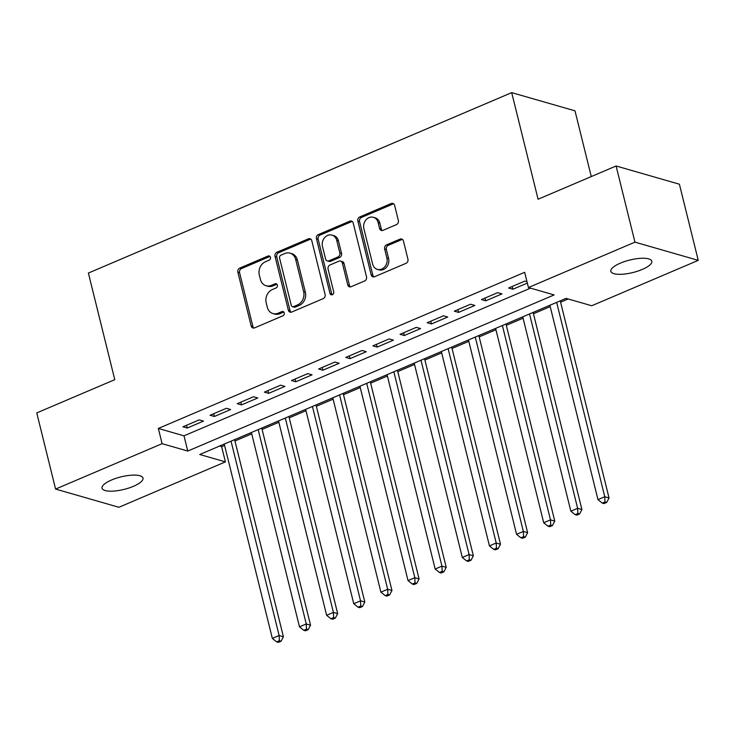 <?xml version="1.0" encoding="UTF-8"?>
<svg xmlns="http://www.w3.org/2000/svg" width="735" height="735" viewBox="0 0 735 735"><rect width="100%" height="100%" fill="white"/><g stroke="black" fill="none" stroke-linecap="round" stroke-linejoin="round"><path stroke-width="1.1" d="M270.471 257.305A2.26 1.902 -73.9 0 0 268.091 256.01L239.794 268.073A3.234 2.72 -73.9 0 0 237.864 272.198L251.186 326.018A3.234 2.72 -73.9 0 0 252.959 327.985A3.234 2.72 -73.9 0 0 254.595 327.874L282.892 315.811A2.26 1.902 -73.9 0 0 281.854 311.622L278.188 313.183A10.354 8.71 -73.9 0 1 272.961 313.56A10.354 8.71 -73.9 0 1 267.301 307.248L266.189 302.765A10.354 8.71 -73.9 0 1 272.345 289.562L276.011 288.001A2.26 1.902 -73.9 0 0 274.973 283.811L271.307 285.373A10.354 8.71 -73.9 0 1 266.079 285.759A10.354 8.71 -73.9 0 1 260.42 279.438L259.308 274.954A10.354 8.71 -73.9 0 1 265.464 261.752L269.129 260.19A2.26 1.902 -73.9 0 0 270.471 257.305M270.021 256.423A2.26 1.902 -73.9 0 0 269.8 256.497L241.503 268.56A3.234 2.72 -73.9 0 0 239.582 272.685L252.895 326.505A3.234 2.72 -73.9 0 0 253.86 328.067M283.784 312.035A2.26 1.902 -73.9 0 0 283.563 312.118L279.906 313.68L278.188 313.183M276.902 284.234A2.26 1.902 -73.9 0 0 276.682 284.307L273.025 285.869L271.307 285.373M642.271 269.442A21.085 6.44 -13.9 0 1 610.849 271.353A21.085 6.44 -13.9 0 1 620.377 263.139A21.085 6.44 -13.9 0 1 651.798 261.219A21.085 6.44 -13.9 0 1 642.271 269.442M133.476 486.294A21.085 6.44 -13.9 0 1 102.055 488.205A21.085 6.44 -13.9 0 1 111.573 479.992A21.085 6.44 -13.9 0 1 142.994 478.072A21.085 6.44 -13.9 0 1 133.476 486.294M396.431 224.616A3.234 2.72 -73.9 0 0 398.352 220.491L394.621 205.387A3.234 2.72 -73.9 0 0 392.848 203.411A3.234 2.72 -73.9 0 0 391.213 203.531L359.783 216.926A3.234 2.72 -73.9 0 0 357.862 221.051L371.184 274.872A3.234 2.72 -73.9 0 0 372.948 276.847A3.234 2.72 -73.9 0 0 374.584 276.727L406.014 263.332A3.234 2.72 -73.9 0 0 407.934 259.207L403.423 240.97A3.234 2.72 -73.9 0 0 401.659 238.994A3.234 2.72 -73.9 0 0 400.024 239.114L386.573 244.847A3.234 2.72 -73.9 0 0 384.644 248.972L386.886 258.013A8.655 7.276 -73.9 0 1 384.837 266.713A8.655 7.276 -73.9 0 1 377.367 269.368A8.655 7.276 -73.9 0 1 372.636 264.085L363.871 228.658A8.655 7.276 -73.9 0 1 365.92 219.958A8.655 7.276 -73.9 0 1 373.38 217.303A8.655 7.276 -73.9 0 1 378.121 222.586L379.582 228.493A3.234 2.72 -73.9 0 0 381.346 230.459A3.234 2.72 -73.9 0 0 382.981 230.349L396.431 224.616M55.594 489.069L36.75 412.914L114.77 379.664L88.384 273.052L511.698 92.628L538.084 199.24L616.105 165.991L634.948 242.146L698.25 260.355L591.739 305.751L566.079 298.373L199.745 454.506L225.406 461.883L118.895 507.279L55.594 489.069L162.104 443.674L187.765 451.06L554.107 294.928L528.437 287.541L634.948 242.146M528.437 287.541L524.671 272.308L158.337 428.45L162.104 443.674M311.778 240.694A3.234 2.72 -73.9 0 0 310.014 238.719A3.234 2.72 -73.9 0 0 308.378 238.838L276.948 252.234A3.234 2.72 -73.9 0 0 275.028 256.359L288.34 310.179A3.234 2.72 -73.9 0 0 290.114 312.154A3.234 2.72 -73.9 0 0 291.749 312.035L323.179 298.64A3.234 2.72 -73.9 0 0 325.1 294.514L311.778 240.694M318.365 234.584L349.796 221.189A3.234 2.72 -73.9 0 1 351.431 221.07A3.234 2.72 -73.9 0 1 353.204 223.036L366.517 276.856A3.234 2.72 -73.9 0 1 364.597 280.981L351.146 286.714A3.234 2.72 -73.9 0 1 349.511 286.834A3.234 2.72 -73.9 0 1 347.738 284.868L342.345 263.038A3.234 2.72 -73.9 0 0 340.571 261.063A3.234 2.72 -73.9 0 0 338.936 261.182L330.015 264.986A3.234 2.72 -73.9 0 0 328.086 269.111L333.718 291.832A2.26 1.902 -73.9 0 1 329.987 293.421L316.445 238.71A3.234 2.72 -73.9 0 1 318.365 234.584L320.074 235.071L351.505 221.676L349.796 221.189M199.231 419.869L182.951 426.805L187.223 428.036L203.512 421.1L199.231 419.869M226.371 408.302L210.091 415.247L214.363 416.479L230.643 409.533L226.371 408.302M253.501 396.735L237.221 403.68L241.503 404.911L257.783 397.966L253.501 396.735M280.641 385.177L264.361 392.113L268.633 393.344L284.914 386.408L280.641 385.177M307.772 373.61L291.492 380.546L295.773 381.777L312.053 374.841L307.772 373.61M334.912 362.043L318.632 368.979L322.904 370.21L339.193 363.274L334.912 362.043M362.052 350.476L345.762 357.412L350.044 358.643L366.324 351.707L362.052 350.476M389.183 338.909L372.902 345.854L377.184 347.085L393.464 340.14L389.183 338.909M416.322 327.351L400.042 334.287L404.314 335.518L420.595 328.573L416.322 327.351M443.453 315.784L427.173 322.72L431.454 323.951L447.734 317.015L443.453 315.784M470.593 304.216L454.313 311.153L458.585 312.384L474.865 305.448L470.593 304.216M497.724 292.649L481.443 299.586L485.725 300.817L502.005 293.881L497.724 292.649M158.337 428.45L183.998 435.827L530.514 288.138M526.995 281.698L524.863 281.082L508.583 288.019L512.855 289.25L527.335 283.085M219.563 446.062L221.639 446.659L224.579 445.401M234.961 440.982L251.719 433.834M262.092 429.415L278.85 422.267M289.232 417.847L305.99 410.709M316.372 406.28L333.13 399.142M343.502 394.713L360.26 387.575M370.642 383.156L387.4 376.008M397.773 371.588L414.531 364.441M424.913 360.021L441.671 352.873M452.043 348.454L468.801 341.316M479.183 336.887L495.941 329.749M506.323 325.32L523.081 318.181M533.454 313.762L550.212 306.614M560.594 302.195L568.155 298.97M591.271 176.575L575 110.838L511.698 92.628M616.105 165.991L679.406 184.209L698.25 260.355M221.639 446.659L225.406 461.883M183.998 435.827L187.765 451.06M187.223 428.036L186.543 425.28M214.363 416.479L213.683 413.713M241.503 404.911L240.814 402.146M268.633 393.344L267.953 390.579M295.773 381.777L295.084 379.012M322.904 370.21L322.224 367.454M350.044 358.643L349.364 355.887M377.184 347.085L376.495 344.32M404.314 335.518L403.634 332.753M431.454 323.951L430.765 321.186M458.585 312.384L457.905 309.619M485.725 300.817L485.036 298.061M512.855 289.25L512.176 286.494M266.079 285.759L267.788 286.246A10.354 8.71 -73.9 0 0 273.025 285.869M272.961 313.56L274.669 314.056A10.354 8.71 -73.9 0 0 279.906 313.68M310.822 239.132A3.234 2.72 -73.9 0 0 310.087 239.334L278.657 252.73A3.234 2.72 -73.9 0 0 276.737 256.855L290.059 310.675A3.234 2.72 -73.9 0 0 291.014 312.228M280.917 255.174A2.26 1.902 -73.9 0 0 279.566 258.058L291.262 305.301A2.26 1.902 -73.9 0 0 293.642 306.596L297.5 304.952A10.354 8.71 -73.9 0 0 303.656 291.749L295.672 259.464A10.354 8.71 -73.9 0 0 290.003 253.143A10.354 8.71 -73.9 0 0 284.776 253.529L280.917 255.174M292.493 306.679L294.211 307.175A2.26 1.902 -73.9 0 0 295.351 307.092L293.642 306.596M290.003 253.143L291.721 253.639A10.354 8.71 -73.9 0 1 297.381 259.951L305.374 292.245A10.354 8.71 -73.9 0 1 299.219 305.448L295.351 307.092M352.24 221.483A3.234 2.72 -73.9 0 0 351.505 221.676M340.571 261.063L342.28 261.559A3.234 2.72 -73.9 0 1 344.053 263.525L349.456 285.355A3.234 2.72 -73.9 0 0 350.411 286.907M320.074 235.071A3.234 2.72 -73.9 0 0 318.154 239.197L331.696 293.917A2.26 1.902 -73.9 0 0 332.146 294.799M336.731 240.391A8.655 7.276 -73.9 0 0 332 235.108A8.655 7.276 -73.9 0 0 324.539 237.763A8.655 7.276 -73.9 0 0 322.481 246.464L325.577 258.94A3.234 2.72 -73.9 0 0 327.341 260.916A3.234 2.72 -73.9 0 0 328.977 260.796L337.898 256.993A3.234 2.72 -73.9 0 0 339.827 252.868L336.731 240.391L338.449 240.878A8.655 7.276 -73.9 0 0 333.708 235.604L332 235.108M327.341 260.916L329.05 261.412A3.234 2.72 -73.9 0 0 330.686 261.292L328.977 260.796M338.449 240.878L341.536 253.364A3.234 2.72 -73.9 0 1 339.616 257.489L330.686 261.292M373.38 217.303L375.098 217.799A8.655 7.276 -73.9 0 1 379.83 223.072L381.29 228.98A3.234 2.72 -73.9 0 0 382.255 230.542M377.367 269.368L379.076 269.864A8.655 7.276 -73.9 0 0 386.546 267.2A8.655 7.276 -73.9 0 0 388.594 258.509L386.886 258.013M402.458 239.408A3.234 2.72 -73.9 0 0 401.733 239.601L388.282 245.334A3.234 2.72 -73.9 0 0 386.362 249.459L388.594 258.509M393.657 203.834A3.234 2.72 -73.9 0 0 392.931 204.027L361.501 217.422A3.234 2.72 -73.9 0 0 359.571 221.547L372.893 275.368A3.234 2.72 -73.9 0 0 373.858 276.92M224.249 444.059L272.345 638.421L279.135 635.527L283.407 636.758L234.63 439.64M279.364 640.718L276.645 641.875L278.354 642.372L281.073 641.214L279.364 640.718L279.135 635.527L231.038 441.165M276.645 641.875L272.345 638.421M283.407 636.758L281.073 641.214M251.388 432.492L299.485 626.854L306.265 623.96L310.547 625.191L261.761 428.073M306.495 629.16L303.785 630.308L305.494 630.805L308.204 629.647L306.495 629.16L306.265 623.96L258.169 429.608M303.785 630.308L299.485 626.854M310.547 625.191L308.204 629.647M278.519 420.925L326.625 615.287L333.405 612.393L337.677 613.624L288.901 416.506M333.635 617.593L330.915 618.751L332.633 619.237L335.344 618.08L333.635 617.593L333.405 612.393L285.309 418.04M330.915 618.751L326.625 615.287M337.677 613.624L335.344 618.08M305.659 409.367L353.755 603.72L360.536 600.826L364.817 602.057L316.032 404.939M360.766 606.026L358.055 607.183L359.764 607.67L362.474 606.522L360.766 606.026L360.536 600.826L312.439 406.473M358.055 607.183L353.755 603.72M364.817 602.057L362.474 606.522M332.79 397.8L380.895 592.153L387.676 589.268L391.957 590.49L343.171 393.372M387.905 594.459L385.186 595.616L386.904 596.113L389.614 594.955L387.905 594.459L387.676 589.268L339.579 394.906M385.186 595.616L380.895 592.153M391.957 590.49L389.614 594.955M359.929 386.233L408.026 580.586L414.816 577.701L419.088 578.932L370.311 381.805M415.036 582.892L412.326 584.049L414.035 584.545L416.754 583.388L415.036 582.892L414.816 577.701L366.71 383.339M412.326 584.049L408.026 580.586M419.088 578.932L416.754 583.388M387.069 374.666L435.166 569.028L441.946 566.134L446.228 567.365L397.442 370.247M442.176 571.325L439.466 572.482L441.175 572.978L443.885 571.821L442.176 571.325L441.946 566.134L393.85 371.772M439.466 572.482L435.166 569.028M446.228 567.365L443.885 571.821M414.2 363.099L462.297 557.461L469.086 554.567L473.358 555.798L424.582 358.68M469.316 559.767L466.596 560.924L468.305 561.411L471.025 560.254L469.316 559.767L469.086 554.567L420.99 360.214M466.596 560.924L462.297 557.461M473.358 555.798L471.025 560.254M441.34 351.532L489.437 545.894L496.217 543L500.498 544.231L451.713 347.113M496.447 548.2L493.736 549.357L495.445 549.844L498.155 548.687L496.447 548.2L496.217 543L448.12 348.647M493.736 549.357L489.437 545.894M500.498 544.231L498.155 548.687M468.471 339.974L516.576 534.327L523.357 531.433L527.629 532.664L478.853 335.546M523.586 536.633L520.867 537.79L522.585 538.277L525.295 537.129L523.586 536.633L523.357 531.433L475.26 337.08M520.867 537.79L516.576 534.327M527.629 532.664L525.295 537.129M495.611 328.407L543.707 522.76L550.487 519.875L554.769 521.097L505.983 323.979M550.717 525.066L548.007 526.223L549.716 526.719L552.426 525.562L550.717 525.066L550.487 519.875L502.391 325.513M548.007 526.223L543.707 522.76M554.769 521.097L552.426 525.562M522.741 316.84L570.847 511.192L577.627 508.308L581.909 509.539L533.123 312.412M577.857 513.499L575.137 514.656L576.856 515.152L579.566 513.995L577.857 513.499L577.627 508.308L529.531 313.946M575.137 514.656L570.847 511.192M581.909 509.539L579.566 513.995M549.881 305.273L597.978 499.635L604.767 496.741L609.039 497.972L560.263 300.854M604.988 501.932L602.277 503.089L603.986 503.585L606.706 502.428L604.988 501.932L604.767 496.741L556.661 302.379M602.277 503.089L597.978 499.635M609.039 497.972L606.706 502.428M269.8 256.497L268.091 256.01M283.563 312.118L281.854 311.622M276.682 284.307L274.973 283.811M252.895 326.505L251.186 326.018M239.582 272.685L237.864 272.198M241.503 268.56L239.794 268.073M290.059 310.675L288.34 310.179M276.737 256.855L275.028 256.359M278.657 252.73L276.948 252.234M310.087 239.334L308.378 238.838M299.219 305.448L297.5 304.952M305.374 292.245L303.656 291.749M297.381 259.951L295.672 259.464M349.456 285.355L347.738 284.868M344.053 263.525L342.345 263.038M331.696 293.917L329.987 293.421M318.154 239.197L316.445 238.71M339.616 257.489L337.898 256.993M341.536 253.364L339.827 252.868M381.29 228.98L379.582 228.493M379.83 223.072L378.121 222.586M386.362 249.459L384.644 248.972M388.282 245.334L386.573 244.847M401.733 239.601L400.024 239.114M372.893 275.368L371.184 274.872M359.571 221.547L357.862 221.051M361.501 217.422L359.783 216.926M392.931 204.027L391.213 203.531"/></g></svg>

